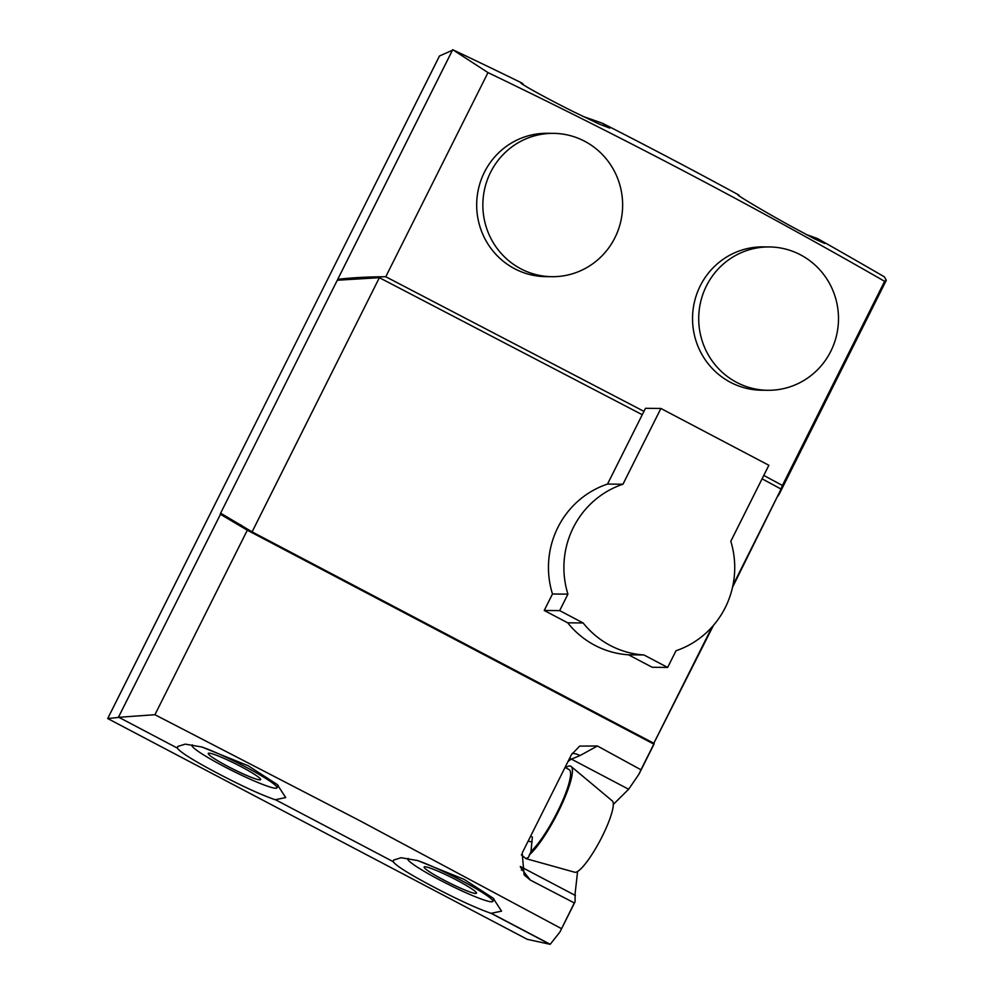 <?xml version="1.0" encoding="UTF-8"?>
<svg xmlns="http://www.w3.org/2000/svg" width="994" height="994" viewBox="0 0 994 994"><rect width="100%" height="100%" fill="white"/><g stroke="black" fill="none" stroke-linecap="round" stroke-linejoin="round"><path stroke-width="1.49" d="M675.995 650.747A87.596 85.422 90.6 0 0 725.297 607.52A87.596 85.422 90.6 0 0 730.814 541.27L768.859 465.279L660.898 408.472L622.965 484.227A87.596 85.422 90.6 0 0 567.922 594.151L559.672 610.614L583.143 622.965A87.596 85.422 90.6 0 0 643.95 654.971L667.633 667.434L675.995 650.747M660.898 408.472L645.466 408.31L607.52 484.078A87.596 85.422 90.6 0 0 552.478 593.99L567.922 594.151M552.478 593.99L544.24 610.465L559.672 610.614M607.52 484.078L622.965 484.227M544.24 610.465L567.711 622.816A87.596 85.422 90.6 0 0 628.519 654.81L652.201 667.272L667.633 667.434M628.519 654.81L643.95 654.971M567.711 622.816L583.143 622.965M767.89 390.282L761.715 390.22A71.667 69.891 -89.4 0 1 730.491 382.33A71.667 69.891 -89.4 0 1 694.582 301.393A71.667 69.891 -89.4 0 1 763.144 246.885L769.319 246.947A71.667 69.891 -89.4 0 1 800.53 254.849A71.667 69.891 -89.4 0 1 836.451 335.786A71.667 69.891 -89.4 0 1 767.89 390.282A71.667 69.891 -89.4 0 1 736.666 382.392A71.667 69.891 -89.4 0 1 700.758 301.455A71.667 69.891 -89.4 0 1 769.319 246.947M553.459 133.358L547.284 133.295A71.667 69.891 90.6 0 0 478.723 187.804A71.667 69.891 90.6 0 0 514.643 268.74A71.667 69.891 90.6 0 0 545.855 276.63L552.03 276.692A71.667 69.891 90.6 0 0 620.591 222.196A71.667 69.891 90.6 0 0 584.671 141.26A71.667 69.891 90.6 0 0 553.459 133.358A71.667 69.891 90.6 0 0 484.898 187.866A71.667 69.891 90.6 0 0 520.806 268.79A71.667 69.891 90.6 0 0 552.03 276.692M713.481 625.338L653.816 743.276L252.091 531.877L379.385 277.686L642.261 414.722M408.248 858.468A47.575 4.721 -153.4 0 0 407.764 858.804A47.575 4.721 -153.4 0 0 439.77 880.001A47.575 4.721 -153.4 0 0 492.85 901.409A47.575 4.721 -153.4 0 0 460.843 880.212A47.575 4.721 -153.4 0 0 417.704 860.593M456.793 880.175A29.261 2.907 -153.4 0 0 424.14 867.004A29.261 2.907 -153.4 0 0 443.821 880.05A29.261 2.907 -153.4 0 0 476.474 893.208A29.261 2.907 -153.4 0 0 456.793 880.175M201.844 747.003A47.575 4.721 26.6 0 1 244.984 766.622A47.575 4.721 26.6 0 1 276.991 787.82A47.575 4.721 26.6 0 1 223.911 766.411A47.575 4.721 26.6 0 1 191.904 745.214A47.575 4.721 26.6 0 1 192.389 744.879M227.961 766.461A29.261 2.907 26.6 0 1 208.28 753.415A29.261 2.907 26.6 0 1 240.933 766.585A29.261 2.907 26.6 0 1 260.614 779.619A29.261 2.907 26.6 0 1 227.961 766.461M523.925 85.173L522.123 83.123A5972.449 5824.02 90.6 0 0 452.717 49.7L337.724 279.339C351.404 277.699 367.42 276.841 385.771 276.742L643.938 411.354M739.573 196.191L738.828 195.01A5972.449 5824.02 90.6 0 0 602.476 123.256L609.807 128.114L599.307 124.113L573.439 111.713C543.383 96.753 514.32 80.415 522.123 83.123L521.08 82.974M452.717 49.7L487.992 72.599C623.834 137.93 756.036 207.498 884.623 281.314L886.3 280.296L884.424 276.879A5972.449 5824.02 90.6 0 0 817.478 238.548L824.747 243.518L814.571 238.883L789.286 225.303C759.876 209.063 731.348 191.792 738.828 195.01L737.846 194.762M177.429 748.134L118.833 717.295L177.429 748.134L177.69 746.482L185.257 744.133L201.819 746.991L248.14 765.728L277.214 784.502L285.7 797.561L275.413 799.698L393.289 861.723L275.413 799.698M275.363 799.81C260.975 794.79 241.766 785.968 217.723 773.357C194.24 760.969 180.784 752.595 177.379 748.246M393.289 861.723L393.549 860.071L401.116 857.723L417.679 860.58L463.999 879.317L493.074 898.091L501.56 911.15L491.272 913.287L550.204 944.3L559.908 932.037L574.296 902.937L530.274 880.05L524.124 874.906L522.161 853.076L571.376 754.781L579.651 746.096L597.406 745.985L640.968 769.791L638.98 774.14L628.643 789.248L613.298 804.432M118.771 717.407L107.7 718.538L527.317 939.355L549.819 944.238L491.222 913.399C476.834 908.379 457.613 899.558 433.583 886.946C410.1 874.558 396.643 866.184 393.226 861.835M521.353 854.89L525.913 858.617L528.535 857.275L530.995 851.411A47.923 9.493 -62.2 0 0 557.323 812.048A47.923 9.493 -62.2 0 0 569.028 769.53L565.039 767.43M530.622 836.165L532.349 837.072L530.995 851.411M525.913 858.617L574.768 872.247A40.332 7.989 -62.2 0 0 575.253 872.31A40.332 7.989 -62.2 0 0 596.114 847.696A40.332 7.989 -62.2 0 0 602.165 836.513A40.332 7.989 -62.2 0 0 604.153 832.413A40.332 7.989 -62.2 0 0 612.292 800.915L571.128 766.461A51.663 10.238 -62.2 0 0 565.648 767.741M529.206 854.989A51.663 10.238 -62.2 0 0 558.156 812.048A51.663 10.238 -62.2 0 0 571.128 766.461M561.436 928.62L360.114 820.87L154.927 714.711L247.32 530.2L653.828 744.108L654.102 743.201M487.992 72.599L385.771 276.742M763.79 475.418L782.402 485.457L778.302 495.869M884.623 281.314L782.402 485.457M337.724 280.184L339.029 280.035M241.728 525.491L220.482 514.308L220.966 513.339M582.795 116.335L602.476 123.256M806.072 234.422L817.478 238.548M452.991 49.998L439.472 55.999L107.7 718.538M577.589 871.489L575.091 893.755L575.104 901.695L574.296 902.937M154.927 714.711L118.833 717.295M118.497 717.121L220.482 514.308M640.968 769.791L653.828 744.108M220.146 514.134L247.32 530.2M521.365 870.085L522.148 869.974A19.905 19.433 142.1 0 0 522.62 870.235L520.409 866.992M597.406 745.985L580.049 755.552L571.401 759.118A60.82 12.052 -62.2 0 0 567.972 761.578M580.049 755.552A19.905 18.687 61.1 0 0 572.171 753.34M532.101 842.042A59.727 5.927 26.6 0 1 528.187 841.036M252.091 531.877L220.631 513.152L337.277 280.233L379.385 277.686M732.963 585.23L781.11 489.085L732.516 587.305M653.816 743.276L712.102 626.903M762.087 478.822L781.11 489.085M628.643 789.248L571.401 759.118A19.905 18.687 61.1 0 0 569.624 758.298M575.439 895.507L520.309 866.495M522.62 870.235L530.274 880.05M492.85 901.409L494.08 898.961M276.991 787.82L278.221 785.372M559.982 931.887L575.104 901.695M638.98 774.14L654.164 743.81M596.114 847.696A199.086 199.086 0 0 0 604.153 832.413M886.3 280.296L779.184 494.217"/></g></svg>
